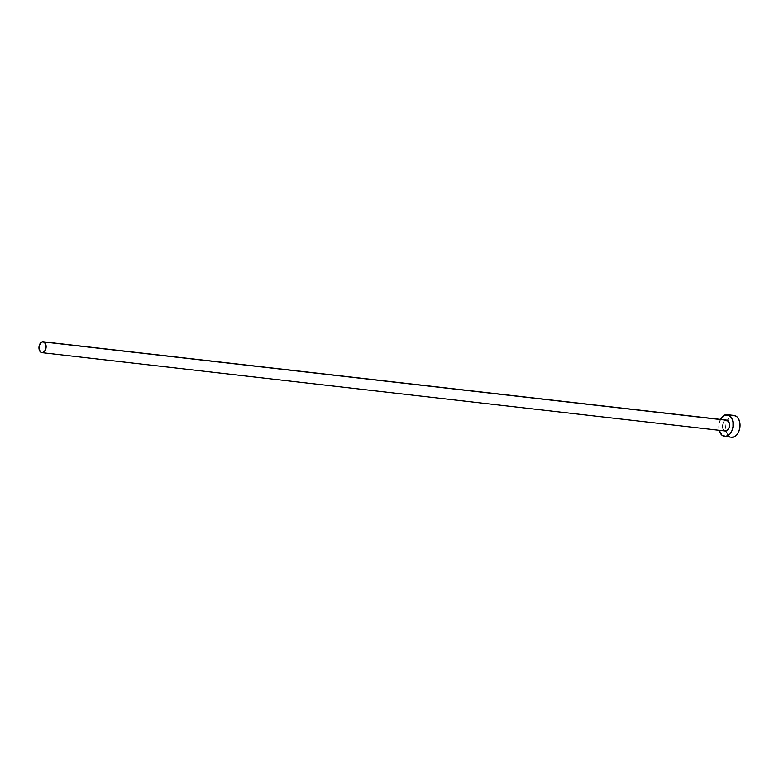 <?xml version="1.0" encoding="UTF-8"?>
<svg xmlns="http://www.w3.org/2000/svg" width="779" height="779" viewBox="0 0 779 779"><rect width="100%" height="100%" fill="white"/><g stroke="black" fill="none" stroke-linecap="round" stroke-linejoin="round"><path stroke-width="0.58" stroke-dasharray="3.9 2.92" d="M726.583 420.105A5.482 3.564 -83.5 0 0 722.513 424.555A5.482 3.564 -83.5 0 0 724.577 430.787L41.16 352.429L724.577 430.787L722.97 429.025L722.445 425.022L723.973 421.332L725.97 420.124M734.285 415.48L731.481 415.898L728.881 417.904L726.232 423.182L725.677 427.418L726.223 431.498L727.771 434.799L730.108 436.805L723.204 436.006L730.108 436.805A10.964 7.118 -83.5 0 0 731.617 437.243L730.108 436.805A10.964 7.118 -83.5 0 1 726.086 430.972A10.964 7.118 -83.5 0 1 727.304 420.309A10.964 7.118 -83.5 0 1 734.11 415.45M719.212 430.3A10.964 7.118 96.5 0 1 720.458 419.404M720.896 418.625L718.92 424.487L719.319 430.709M725.96 430.991L725.259 430.991M724.577 430.787A5.482 3.564 -83.5 0 0 725.337 431.001"/><path stroke-width="1.17" d="M725.97 420.124L727.343 420.329A5.482 3.564 -83.5 0 0 726.583 420.105L43.166 341.757A5.482 3.564 96.5 0 1 43.926 341.981L727.343 420.329L729.28 422.978L729.28 427.135L727.333 430.368L724.577 430.787M41.92 352.653L725.337 431.001A5.482 3.564 -83.5 0 0 729.407 426.561A5.482 3.564 -83.5 0 0 727.343 420.329L43.926 341.981A5.482 3.564 96.5 0 1 45.99 348.203A5.482 3.564 96.5 0 1 41.92 352.653A5.482 3.564 96.5 0 1 41.16 352.429A5.482 3.564 96.5 0 1 39.096 346.207A5.482 3.564 96.5 0 1 43.166 341.757M724.713 436.454L731.617 437.243A10.964 7.118 -83.5 0 0 739.758 428.353A10.964 7.118 -83.5 0 0 735.629 415.889A10.964 7.118 -83.5 0 0 734.11 415.45L727.216 414.662A10.964 7.118 96.5 0 1 728.725 415.1L735.629 415.889L728.725 415.1A10.964 7.118 96.5 0 1 732.854 427.554A10.964 7.118 96.5 0 1 724.713 436.454A10.964 7.118 96.5 0 1 723.204 436.006A10.964 7.118 96.5 0 1 719.212 430.3L721.958 435.188L725.95 436.425L729.942 434L731.929 430.699L733.01 426.619L733.01 422.384L731.948 418.625L728.725 415.1L724.577 415.1L720.458 419.404A10.964 7.118 96.5 0 1 727.216 414.662M731.452 437.223L734.256 436.805L736.846 434.789L738.833 431.498L739.914 427.418L739.914 423.172L738.843 419.414L736.866 416.716L734.285 415.48M41.16 352.429L42.533 352.644L44.53 351.426L46.068 347.736L45.533 343.743L43.254 341.767L41.17 342.39L39.223 345.623L39.223 349.781L41.16 352.429"/></g></svg>
